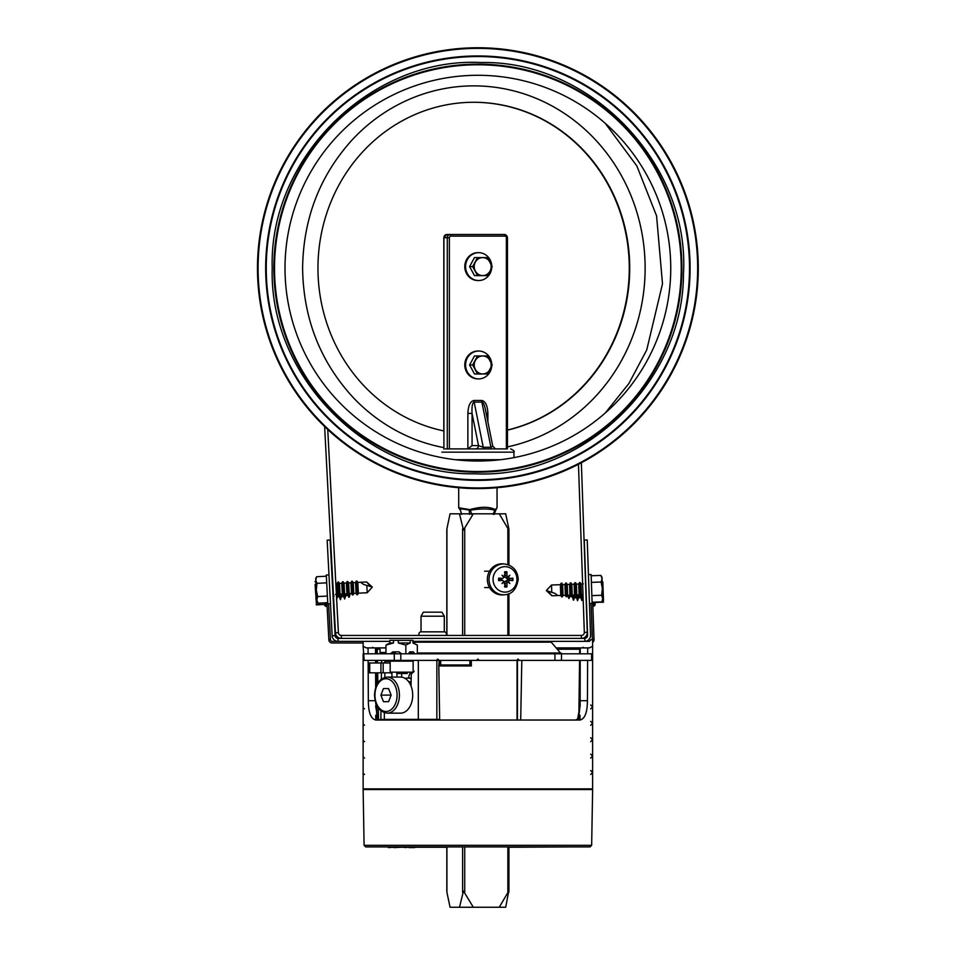 <?xml version="1.0" encoding="UTF-8"?>
<svg xmlns="http://www.w3.org/2000/svg" width="955" height="955" viewBox="0 0 955 955"><rect width="100%" height="100%" fill="white"/><g stroke="black" fill="none" stroke-linecap="round" stroke-linejoin="round"><path stroke-width="1.43" d="M670.744 268.152A192.862 192.862 0 0 1 381.439 435.182A192.862 192.862 0 0 1 381.439 101.135A192.862 192.862 0 0 1 670.744 268.152A192.862 192.862 0 0 1 381.439 435.182A192.862 192.862 0 0 1 381.439 101.135A192.862 192.862 0 0 1 670.744 268.152A192.862 192.862 0 0 1 381.439 435.182A192.862 192.862 0 0 1 381.439 101.135A192.862 192.862 0 0 1 670.744 268.152M681.237 268.152A203.355 203.355 0 0 1 376.198 444.266A203.355 203.355 0 0 1 376.198 92.038A203.355 203.355 0 0 1 681.237 268.152M257.468 268.152A220.402 220.402 0 0 0 588.077 459.033A220.402 220.402 0 0 0 588.077 77.283A220.402 220.402 0 0 0 257.468 268.152A220.402 220.402 0 0 0 588.077 459.033A220.402 220.402 0 0 0 588.077 77.283A220.402 220.402 0 0 0 257.468 268.152M265.669 268.152A212.213 212.213 0 0 0 583.983 451.942A212.213 212.213 0 0 0 583.983 84.374A212.213 212.213 0 0 0 265.669 268.152A212.213 212.213 0 0 0 583.983 451.942A212.213 212.213 0 0 0 583.983 84.374A212.213 212.213 0 0 0 265.669 268.152M324.628 426.575L335.444 632.807A5.897 5.897 0 0 0 341.329 638.406L341.329 635.445L581.38 635.445A2.949 2.949 0 0 0 584.329 632.401L578.455 464.273M327.744 429.523L338.392 632.652A2.949 2.949 0 0 0 341.329 635.445M581.38 635.445L581.38 638.406A5.897 5.897 0 0 0 587.277 632.294L581.356 462.769M461.623 514.375L460.429 510.149C458.352 508.585 461.301 508.585 469.287 510.149L469.776 509.612L458.698 507.726L458.698 487.73M497.054 507.726L495.263 509.612C489.27 506.532 480.771 506.532 469.776 509.612M469.776 509.934L470.457 510.149C480.401 508.597 488.506 508.597 494.774 510.149L495.263 509.612M471.579 514.375L470.457 510.149M469.287 510.149L469.478 514.375M494.129 514.375L496.111 509.349L495.251 509.934M494.774 510.149L493.15 514.375M492.78 446.26L490.93 447.274L483.23 447.274L478.515 445.615L472.068 445.615L472.068 413.431C471.663 406.579 472.367 402.807 474.181 402.127L481.881 402.127C483.218 402.353 484.364 404.657 485.307 409.038L492.78 446.26L495.466 448.898M484.197 448.898A3.283 1.122 -90 0 1 483.23 447.274L474.181 402.127A3.283 1.122 90 0 1 474.026 400.467C470.29 401.243 468.237 405.565 467.866 413.431L472.068 413.431L478.515 445.615A3.283 3.08 -90 0 1 475.435 448.898L449.375 448.898L449.375 237.747A1.635 1.54 -90 0 1 450.915 236.112L504.837 236.112A1.635 1.54 -90 0 1 506.377 237.747L506.377 448.898L487.886 448.898M472.068 445.615L467.866 448.898L467.866 413.431M486.19 413.431L487.886 413.431C487.516 405.565 485.462 401.243 481.726 400.467L474.026 400.467M504.837 236.112L504.276 234.464L446.988 234.464A3.283 3.08 -90 0 0 443.908 237.747L447.274 237.747L447.274 448.898L445.34 448.898L506.377 448.898M444.302 616.202L441.974 612.167L423.351 612.167L421.024 616.202L421.024 631.84L444.302 631.84L444.302 616.202L421.024 616.202M445.842 635.445A2.137 2.137 0 0 0 444.302 631.84M419.496 635.445A2.137 2.137 0 0 1 421.024 631.84M491.73 363.891A13.931 13.095 90 0 0 478.682 351.022L477.882 351.022A13.931 13.095 90 0 0 464.787 364.965A13.931 13.095 90 0 0 477.882 378.896L478.682 378.896A13.931 13.095 90 0 0 491.73 366.028M478.682 351.022A13.931 13.095 90 0 0 465.586 364.965A13.931 13.095 90 0 0 478.682 378.896M479.649 355.94L474.48 355.94L469.597 364.965L474.48 373.978L479.649 373.978M472.641 364.965L477.536 373.978L487.313 373.978L492.207 364.965L487.313 355.94L477.536 355.94L472.641 364.965L469.597 364.965M477.536 373.978L474.48 373.978M490.034 360.453A9.013 8.476 90 0 0 474.229 364.965A9.013 8.476 90 0 0 490.034 369.466A9.013 8.476 90 0 0 490.034 360.453M491.73 265.526A13.931 13.095 90 0 0 478.682 252.669L477.882 252.669A13.931 13.095 90 0 0 464.787 266.6A13.931 13.095 90 0 0 477.882 280.531L478.682 280.531A13.931 13.095 90 0 0 491.73 267.675M478.682 252.669A13.931 13.095 90 0 0 465.586 266.6A13.931 13.095 90 0 0 478.682 280.531M474.48 275.613L477.536 275.613L474.48 275.613L469.597 266.6L474.48 257.587L477.536 257.587L472.641 266.6L469.597 266.6M472.641 266.6L477.536 275.613L487.313 275.613L490.034 271.113L492.207 266.6L487.313 257.587L477.536 257.587M475.363 271.113A9.013 8.476 90 0 0 491.168 266.6A9.013 8.476 90 0 0 475.363 262.088A9.013 8.476 90 0 0 475.363 271.113M446.916 846.918L446.916 892.304L450.056 907.25L459.486 907.25L463.462 891.039L473.322 907.25L459.486 907.25M499.25 907.25L508.776 891.039L505.696 907.25L473.322 907.25M508.836 892.304L508.776 891.039M446.916 635.445L446.916 528.76L450.056 513.814L459.486 513.814L463.462 530.025L473.322 513.814L505.696 513.814L508.836 528.76M508.776 530.025L499.25 513.814M459.486 513.814L473.322 513.814M413.455 641.354L584.651 641.354A5.897 5.897 0 0 0 590.548 635.242L587.23 539.933L584.281 540.041L587.6 635.35A2.949 2.949 0 0 1 584.651 638.406L338.058 638.406A2.949 2.949 0 0 1 335.11 635.6L330.096 540.041L327.159 540.196L332.161 635.755A5.897 5.897 0 0 0 338.058 641.354L389.843 641.354M507.762 578.945A7.485 7.031 -90 0 1 507.762 579.828M503.392 594.881A15.578 14.635 -90 0 1 487.348 579.387A15.578 14.635 -90 0 1 503.392 563.88L504.897 564.035A15.423 14.492 90 0 0 489.02 579.387A15.423 14.492 90 0 0 504.897 594.726L503.392 594.881M516.965 579.387A12.725 11.949 -90 0 1 499.035 590.405A12.725 11.949 -90 0 1 499.035 568.368A12.725 11.949 -90 0 1 516.965 579.387M508.43 581.535A25.916 10.791 44.5 0 1 509.839 583.565A25.916 1.516 -137.9 0 0 508.084 581.893L509.54 580.354A26.179 1.289 6.8 0 0 512.835 580.64L507.965 579.852A4.393 4.13 -90 0 0 507.965 578.921L504.216 576.88M503.452 581.834L505.135 583.111A26.179 6.733 95.6 0 1 504.562 586.919A7.64 7.186 90 0 0 506.926 586.919A26.179 11.018 -96 0 0 506.95 583.111L508.084 581.893M508.084 576.868A25.916 1.516 -42.1 0 0 509.839 575.208A25.916 10.791 135.5 0 1 508.43 577.238L506.95 575.662A26.179 11.018 -84 0 0 506.926 571.842A7.64 7.186 90 0 0 504.562 571.842A26.179 6.733 84.4 0 1 505.135 575.662L504.049 576.868A25.916 9.98 36.6 0 0 501.972 575.208A25.916 2.34 -130.6 0 1 503.703 577.238L502.903 578.384L499.763 578.921A4.393 4.13 -90 0 0 499.763 579.852L498.665 580.64A26.179 2.996 -3.4 0 0 502.533 580.354L503.703 581.535A25.916 2.34 -49.4 0 1 501.972 583.565A25.916 9.98 143.4 0 0 504.049 581.893L503.548 581.714M500.205 579.769L502.903 580.377L499.763 579.852M500.205 579.005L502.533 578.42A26.179 2.996 -176.6 0 0 498.665 578.133L499.763 578.921M503.548 577.059L504.371 576.844L503.452 576.939M507.965 578.921L512.835 578.133A26.179 1.289 173.2 0 0 509.54 578.42L508.43 577.238M506.926 571.842L504.3 575.017M504.3 583.744L506.926 586.919M504.216 581.893L505.314 581.261L507.917 581.834M505.314 581.261L507.965 579.852M505.314 577.512L507.917 576.927M330.478 603.715L327.792 603.858L326.288 575.041L328.974 574.898M357.803 582.431L358.376 593.21L357.588 594.738L356.872 580.986L357.803 582.431L360.68 582.287L363.449 584.376L366.827 585.403L367.209 592.721A176.675 173.643 -113 0 1 364.714 592.876A179.456 176.388 -113 0 1 361.276 593.019L361.276 593.019M355.511 582.55L356.084 593.33L353.792 593.449L353.219 582.669L355.511 582.55L356.299 581.022L357.588 594.738M353.219 582.669L352.288 581.225L353.004 594.977L353.792 593.449M356.084 593.33L357.015 594.774M350.927 582.789L351.5 593.568L349.208 593.688L348.635 582.92L350.927 582.789L351.715 581.261L353.004 594.977M348.635 582.92L347.704 581.476L348.42 595.228L350.127 593.64M351.5 593.568L352.431 595.013M346.343 583.039L346.916 593.807L344.624 593.926L344.051 583.159L346.343 583.039L347.131 581.5L348.42 595.228M344.051 583.159L343.12 581.714L343.836 595.466L344.624 593.926M346.916 593.807L347.847 595.252M341.759 583.278L342.332 594.046L340.04 594.165L339.467 583.398L341.759 583.278L342.547 581.738L343.836 595.466M339.467 583.398L338.536 581.953L339.252 595.705L340.04 594.165M342.332 594.046L343.263 595.49M335.814 583.589L337.175 583.517L337.963 581.977L339.252 595.705M335.456 594.404L337.748 594.285L338.679 595.729M337.175 583.517L337.748 594.285M332.961 594.535L334.095 595.968M332.388 583.768L333.164 594.523M372.295 587.05L366.648 581.989A176.675 173.643 -73 0 0 364.153 582.096A179.456 176.388 -73 0 0 360.715 582.311M370.755 586.609L366.827 585.403L370.755 586.609L366.648 581.989M364.153 582.096L366.648 581.965M316.63 576.725L315.783 580.091L316.976 583.338L316.308 590.011L317.669 596.577L316.821 599.931L318.015 603.19L316.905 601.471L315.699 578.551L316.63 576.725L326.347 576.211M318.015 603.19L327.732 602.677M316.976 583.338L326.694 582.837M317.669 596.577L327.386 596.063M588.435 574.671L591.121 574.576L592.136 603.417L589.45 603.5M560.752 595.466L560.37 584.687L561.182 583.171L561.659 596.935L560.752 595.466L557.875 595.574L555.13 593.425L551.775 592.339L551.524 585.009A176.675 173.643 68 0 1 554.019 584.914A179.456 176.388 68 0 1 557.457 584.818L557.457 584.818M563.044 595.395L562.662 584.603L564.954 584.532L565.336 595.311L563.044 595.395L562.232 596.911L561.182 583.171M565.336 595.311L566.243 596.768L565.766 583.004L564.954 584.532M562.662 584.603L561.755 583.147M567.628 595.228L567.246 584.448L569.55 584.365L569.92 595.144L567.628 595.228L566.816 596.744L565.766 583.004M569.92 595.144L570.827 596.612L570.35 582.848L569.55 584.365M567.246 584.448L566.339 582.992M572.212 595.072L571.842 584.281L574.134 584.209L574.504 594.989L572.212 595.072L571.412 596.589L570.35 582.848M574.504 594.989L575.423 596.445L574.934 582.681L574.134 584.209M571.842 584.281L570.923 582.825M576.796 594.905L576.426 584.126L578.718 584.042L579.1 594.834L576.796 594.905L575.996 596.433L574.934 582.681M579.1 594.834L580.007 596.29L579.53 582.526L578.718 584.042M576.426 584.126L575.519 582.669M583.004 594.69L581.392 594.75L580.58 596.266L579.53 582.526M583.302 583.887L581.01 583.971L580.103 582.502M581.392 594.75L581.01 583.971M585.809 583.803L586.179 594.583M546.344 590.596L551.894 595.765A176.675 173.643 108 0 0 554.401 595.693A179.456 176.388 108 0 0 557.827 595.538L557.875 595.574M547.872 591.073L551.775 592.339L547.872 591.073L551.894 595.765M554.401 595.693L551.906 595.777M601.817 601.901L602.724 598.546L601.578 595.275L602.378 588.614L601.125 582.037L602.032 578.682L600.886 575.411L601.972 577.154L602.772 600.086L601.817 601.901L592.088 602.235M600.886 575.411L591.169 575.746M601.578 595.275L591.861 595.61M601.125 582.037L591.396 582.371M325.595 602.796L325.786 606.377L324.748 605.446L324.616 602.844L324.7 604.396L316.511 604.921L315.114 584.448M316.511 604.825L315.281 587.552L316.177 587.504M345.4 596.004L345.841 593.867M349.542 594.273L349.84 593.652M344.743 593.926L345.543 596.099L346.14 593.855M343.907 595.323L344.624 599.036L345.865 595.478M345.34 595.92L345.435 593.891M348.277 595.228L349.267 597.138L350.175 593.497M344.624 599.036L343.382 595.49M339.586 595.061L340.422 599.692L339.073 595.717M333.128 596.577L333.39 594.881M336.435 595.311L337.091 596.923L337.676 594.297M340.469 594.141L341.341 596.708L341.938 594.07M336.852 596.672L336.948 594.332M340.422 599.692L341.639 596.123M341.102 596.457L341.198 594.106M602.868 583.278L603.476 600.647M603.178 592.124L603.19 601.972L602.832 582.132L602.139 581.667L602.82 581.965M595.013 602.581L603.524 601.96M594.022 602.163L594.153 606.055L595.096 605.04L595.001 602.139L603.202 602.295M573.275 595.037L574.433 597.09L573.68 600.05L571.854 595.753M569.216 595.18L569.789 596.207L570.231 595.645M574.433 597.09L574.743 595.359M574.146 595.001L573.991 597.508M573.227 600.015L572.391 595.061M569.837 595.156L569.753 596.195L570.78 596.529M570.254 595.574L568.87 598.546L568.189 595.216M577.62 594.881L578.503 597.746L579.16 594.941M581.882 594.726L583.087 596.947M583.063 597.054L581.786 600.528L580.425 596.278M578.814 597.173L577.524 600.707L576.116 596.195M574.826 595.49L574.91 597.866L574.826 595.49M582.681 594.702L582.526 597.341M581.786 600.528L580.974 595.526M578.42 594.858L578.264 597.496M577.524 600.707L576.653 595.18M587.719 641.354L584.651 641.354L589.354 641.354L590.99 639.707L592.625 639.707L592.625 646.272L589.354 647.908L556.204 647.908M584.651 638.406L584.985 641.354M385.975 647.908L366.398 647.908L363.127 646.272L364.177 660.371L439.085 660.371L437.748 659.057L436.411 660.371M363.127 641.354L363.127 646.272M393.245 653.805L395.275 652.993M549.03 641.354L551.226 642.166L413.455 642.166M417.323 652.993L560.478 652.993L551.226 642.166M560.478 652.993L562.507 653.805M519.341 660.371L518.004 659.057L516.667 660.371L592.625 660.371L592.625 706.927L590.668 704.957M476.569 660.371L479.183 660.371L477.882 659.057L476.569 660.371L439.085 660.371M363.127 653.805L363.127 660.371L364.177 660.371M592.625 646.272L592.625 660.371M592.625 653.805L364.177 653.805M479.183 660.371L516.667 660.371M377.297 653.805L377.213 649.221L380.054 649.221L380.09 652.504L385.975 652.504M391.992 652.504L393.973 652.504M387.921 719.378L439.658 719.378L438.811 665.945L471.281 665.945L471.316 660.371M438.811 665.945L439.145 660.371M439.658 719.378L385.104 719.378M381.666 653.805L381.678 652.826L385.975 652.826M383.361 652.826L385.116 652.826L385.104 653.805M413.682 671.95L413.085 672.499M411.044 686.012L411.271 673.478M391.944 677.083L391.932 673.478M397.017 677.083L396.934 673.478M401.709 677.179L401.625 673.478L407.331 673.478M470.743 664.955A343.036 51.451 151.1 0 0 470.135 665.444M441.926 665.444A284.148 60.499 -152.2 0 1 440.792 664.955M414.136 671.186L412.011 672.821M394.2 652.826L391.598 652.826M390.177 661.349L385.808 661.349L383.695 662.985M390.177 662.985L369.358 662.985L369.358 672.821L390.344 672.821M439.825 664.955L471.281 664.955M374.945 695.109L374.945 695.121A16.39 11.078 90 0 1 386.023 678.73A16.39 11.078 90 0 1 397.089 695.121L397.089 695.121A16.39 11.078 90 0 1 386.011 711.511A16.39 11.078 90 0 1 374.945 695.121M383.456 688.567L380.902 695.121L383.456 701.674L388.578 701.674L391.132 695.121L388.578 688.567L383.456 688.567L388.578 688.567M400.527 713.158A18.038 12.188 -90 0 0 412.703 695.121A18.038 12.188 -90 0 0 400.527 677.083L387.229 677.083A18.038 12.188 90 0 1 399.417 695.121A18.038 12.188 90 0 1 387.229 713.158L400.527 713.158M405.147 678.444A17.047 11.52 90 0 1 407.534 678.074A17.047 11.52 90 0 1 411.163 678.945M407.534 678.074L410.435 678.074A17.047 11.52 -90 0 1 411.187 678.11M390.858 695.837L390.571 695.121L380.902 695.121M390.571 695.121L390.858 694.404M388.578 701.674L383.456 701.674M409.946 673.478A13.119 9.669 90 0 0 408.549 678.074M363.127 660.371L363.127 723.317A1.97 1.97 0 0 0 364.535 725.203A1.97 1.97 0 0 1 363.127 723.317L363.127 739.707A1.97 1.97 0 0 0 364.535 741.593A1.97 1.97 0 0 1 363.127 739.707L363.127 756.109A1.97 1.97 0 0 0 364.535 757.995A1.97 1.97 0 0 1 363.127 756.109L363.127 772.5A1.97 1.97 0 0 0 364.535 774.386A1.97 1.97 0 0 1 363.127 772.5L363.127 788.89L592.625 788.89L592.625 772.5L590.668 770.53M590.668 758.067L592.625 756.109L590.668 754.14M590.668 741.677L592.625 739.707L590.668 737.738M590.668 725.287L592.625 723.317L590.668 721.347M368.129 660.371L368.332 700.707C368.403 712.526 370.898 718.96 375.816 720.034L579.936 720.034C584.854 718.96 587.349 712.526 587.421 700.707L587.623 660.371M587.659 653.805L587.695 647.908M368.057 647.908L368.093 653.805M590.668 774.469L592.625 772.5L592.625 706.927L590.668 708.897M580.246 647.908L580.222 653.805M580.198 660.371L580.127 706.27M577.536 719.545L580.139 704.957L578.551 718.626L575.495 720.034M375.625 706.27L378.216 719.545M375.709 702.808L377.201 718.626L380.257 720.034M375.673 687.54L375.613 672.821M375.566 662.985L375.554 660.371M375.53 653.805L375.506 647.908M372.617 647.263L373.274 647.908M363.127 706.927A1.97 1.97 0 0 0 364.535 708.813A1.97 1.97 0 0 1 363.127 706.927L363.127 706.927M412.357 660.371L413.121 661.135L390.177 661.135L390.177 672.165L413.121 672.165L411.808 673.478M396.731 673.478L401.649 673.478M394.928 651.847L393.508 651.847L394.893 653.805M417.323 653.805L417.323 645.055L412.966 642.99L412.966 640.363L410.208 640.363L410.208 642.99L405.851 645.055L398.307 642.99L398.307 640.363L393.52 640.363L393.52 642.99L385.975 645.055L385.975 653.805M385.975 645.055L389.843 642.99L393.52 642.99M405.851 645.055L405.851 653.805L408.394 653.805L409.791 651.847L413.384 651.847L414.768 653.805M390.392 653.805L392.792 651.847L398.283 651.847M410.495 651.847L412.906 653.805M399.023 651.847L401.434 653.805L405.851 653.805M393.52 640.363L389.843 640.363L389.843 642.99M412.966 642.99L412.966 640.363M410.208 640.363L398.307 640.363M398.307 642.99L410.208 642.99M377.416 660.371L377.476 662.985M377.655 672.821L377.846 682.909M378.311 708.025L378.526 719.712M520.702 720.034L521.812 660.371M377.213 649.221L376.067 649.221M579.685 649.221L557.314 649.221M364.094 845.306L365.741 846.918L590.023 846.918L591.658 845.306L592.625 789.546L363.127 789.546L364.094 845.306L591.658 845.306M392.636 847.252L446.821 847.252M508.931 847.252L569.681 846.918M406.126 847.252L408.931 847.252M414.697 847.252L415.341 847.252M408.931 847.574L414.697 847.574M445.448 847.252L446.821 847.574M388.363 847.574L393.83 847.252M393.83 847.574L394.487 847.252M394.487 847.574L400.993 847.252M430.992 847.252L429.678 847.252M406.126 847.574L402.903 847.252M363.127 642.99L332.125 642.99A3.283 3.283 0 0 1 328.854 639.886L330.49 639.802A1.635 1.635 0 0 0 332.125 641.354L338.058 641.354L338.058 638.406M592.375 639.707A1.635 1.635 0 0 0 592.375 639.659L594.01 639.599A3.283 3.283 0 0 1 592.625 642.393M594.01 639.599L592.709 602.211M591.109 603.441L592.375 639.659M326.347 576.152L325.512 576.187L326.347 576.152M330.49 639.802L328.604 603.811M326.908 602.724L328.854 639.886M507.451 446.892A182.274 171.279 90 0 0 624.725 181.88A182.274 171.279 90 0 0 352.335 139.681C319.877 175.457 303.296 218.289 302.604 268.152C303.296 318.027 319.877 360.859 352.335 396.623A182.274 171.279 90 0 0 443.908 447.632M507.451 430.144A165.884 155.88 90 0 0 628.796 250.162A165.884 155.88 90 0 0 473.835 102.269A165.884 155.88 90 0 0 317.955 268.152A165.884 155.88 90 0 0 443.908 430.956M507.451 430.037A165.884 155.88 90 0 0 628.342 250.043A165.884 155.88 90 0 0 473.62 102.269M258.089 268.152A219.781 219.781 0 0 0 587.767 458.495A219.781 219.781 0 0 0 587.767 77.821A219.781 219.781 0 0 0 258.089 268.152M266.254 268.152A211.616 211.616 0 0 0 583.684 451.429A211.616 211.616 0 0 0 583.684 84.888A211.616 211.616 0 0 0 266.254 268.152M273.858 268.152A204.012 204.012 0 0 0 579.888 444.839A204.012 204.012 0 0 0 579.888 91.477A204.012 204.012 0 0 0 273.858 268.152M335.444 632.807L338.392 632.652M587.277 632.294L584.329 632.401M481.726 400.467A3.283 1.122 90 0 0 481.881 402.127L490.93 447.274A3.283 1.122 -90 0 0 491.897 448.898M487.886 421.895L487.886 413.431M443.908 449.113L443.908 237.747M449.375 237.747L447.274 237.747A3.283 3.08 90 0 1 450.354 234.464L450.915 236.112M506.377 237.747L507.356 237.747A3.283 3.08 90 0 0 504.276 234.464L507.451 237.747L507.451 448.898M441.807 452.169L513.945 452.169C514.781 451.369 513.683 450.283 510.662 448.898M500.325 459.713L455.428 459.713M464.715 892.304L464.715 846.918M464.715 635.445L464.715 528.76M462.614 528.76L462.614 635.445M462.614 846.918L462.614 892.304M507.857 528.76L507.857 564.668M507.857 594.106L507.857 635.445M507.857 846.918L507.857 892.304M332.161 635.755L335.11 635.6M498.665 578.133A7.64 7.186 90 0 0 498.665 580.64M512.835 580.64A7.64 7.186 90 0 0 512.835 578.133M512.131 578.217A6.995 6.578 -90 0 1 512.131 580.556M504.67 572.463A6.995 6.578 -90 0 1 506.747 572.487M499.167 580.556A6.995 6.578 -90 0 1 499.167 578.217M506.747 586.286A6.995 6.578 -90 0 1 504.67 586.298M506.95 583.111L505.123 583.147M509.54 580.354L507.308 579.769M509.54 578.42L507.308 579.005M506.95 575.662L505.123 575.626M316.785 599.227L315.878 598.988M316.762 598.654L315.866 598.701M316.141 586.931L315.257 587.265M325.93 602.772L326.109 606.365L327.04 605.327M602.139 581.989L603.166 591.802M602.486 591.658L602.51 592.315M594.153 606.055L593.688 602.175M591.575 653.805L591.575 660.371M561.48 660.371L561.48 653.805M554.939 660.371L554.939 653.805M400.814 660.371L400.814 653.805M394.272 660.371L394.272 653.805M408.979 652.993L411.903 652.993M391.765 652.695L394.105 652.695M471.281 665.539L439.157 665.539M436.841 719.378L436.865 660.371M384.304 719.378L384.376 712.705M384.817 677.405L384.877 672.821M384.996 662.472L385.02 660.371M418.338 660.371L418.314 719.378M440.362 664.955A282.155 57.396 27.8 0 0 441.497 665.444M369.716 662.985L369.716 672.821M380.926 672.821L380.926 662.985M383.17 662.985L383.17 672.821M440.685 660.371L440.685 664.955M469.896 660.371L469.896 664.955M411.092 683.446A13.119 8.858 -90 0 0 409.146 682.383M411.104 682.407A13.776 9.299 -90 0 0 408.442 681.416M580.019 700.707L587.421 700.707M578.885 715.952L579.566 660.371L578.861 716.047M579.697 647.908L579.625 653.805L579.721 647.908M580.019 715.223L579.96 720.034M368.332 700.707L375.136 700.707M376.127 653.805L376.055 647.908L376.103 653.805M376.186 660.371L376.222 662.985L376.21 660.371M376.342 672.821L376.497 685.404M376.891 716.047L376.759 705.411L376.867 715.952M375.793 720.034L375.733 715.223M582.478 647.908L583.135 647.263M381.797 720.034L381.797 719.378M382.669 719.378L382.669 720.034M383.803 720.034L383.803 719.378M384.543 719.378L384.901 720.034M385.486 720.034L385.486 719.378M386.405 719.378L386.405 720.022M517.443 660.371L517.443 720.034M272.223 268.152C268.916 376.127 367.198 475.853 474.647 473.787C581.977 479.231 683.338 382.645 683.434 274.622C690.429 164.451 590.835 60.225 481.105 62.529C371.507 56.775 268.677 157.826 272.223 268.152M461.528 514.375L460.453 510.197L458.698 507.726M496.111 509.349L497.054 507.738L497.054 487.73M495.311 510.185L494.224 514.375M443.812 430.932L443.812 237.747L446.988 234.464M513.945 457.624L513.945 452.169M508.931 529.655L508.931 565.062M508.931 593.712L508.931 635.445M508.931 846.918L508.931 891.409M446.821 529.619L446.821 635.445M446.821 846.918L446.821 891.433M489.545 571.186L484.591 571.186M489.545 587.576L484.591 587.576M504.897 594.726C512.011 594.344 516.464 589.223 518.243 579.387C517.598 570.756 513.145 565.635 504.897 564.035M372.295 587.098L367.209 592.745L364.714 592.876M358.376 593.21L361.241 593.055M546.344 590.548L551.524 584.997L554.019 584.914M560.37 584.687L557.493 584.782M324.7 604.491L316.177 604.611M315.842 581.273L314.971 581.643M347.68 594.332L348.754 597.233M337.091 596.923L339.431 596.803M341.341 596.696L343.764 596.577M337.378 596.374L336.566 599.871M347.727 595.072L345.435 596.039M593.819 606.067L592.804 605.124M567.592 594.941L568.87 598.546M580.843 597.663L578.503 597.746M576.581 597.818L574.098 597.615M571.006 596.6L572.248 597.006M439.264 665.444L471.472 665.444M381.582 660.371L381.546 662.985M381.427 672.821L381.355 679.101M380.961 710.842L380.854 719.378M441.401 665.444L440.267 664.955M439.694 664.955L439.694 660.371M387.229 677.083C379.386 678.253 375.148 684.269 374.515 695.121C375.148 705.972 379.386 711.988 387.229 713.158M376.365 672.821L376.521 685.356M395.095 653.805L395.095 651.847M390.941 660.371L390.177 661.135M413.121 661.135L413.121 672.165M390.177 672.165L391.478 673.478M413.455 642.99L414.9 643.67M382.716 720.034L382.716 719.378M386.918 719.378L386.918 720.034M517.049 660.371L517.049 720.034M365.753 788.89L365.741 789.546M589.999 788.89L590.011 789.546M605.291 123.374L636.854 165.967L656.574 215.89L662.495 283.814L646.726 349.96L628.867 383.552L605.291 412.942"/></g></svg>
